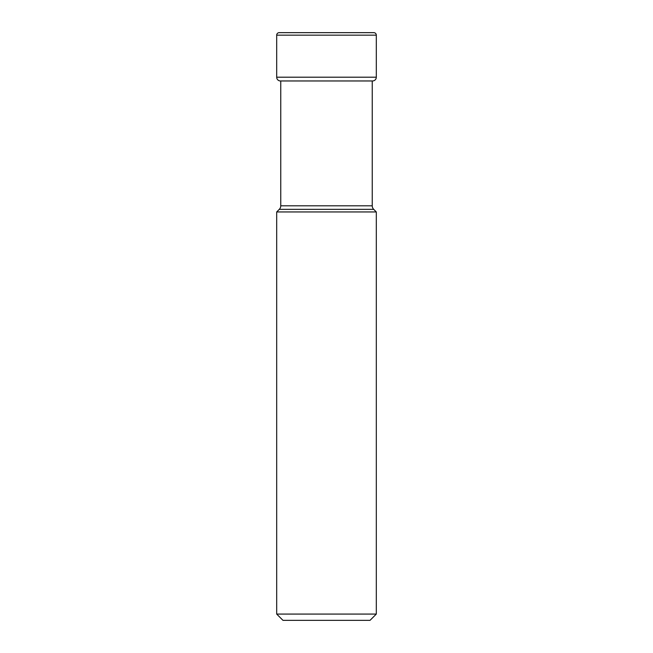 <?xml version="1.0" encoding="UTF-8"?>
<svg xmlns="http://www.w3.org/2000/svg" width="653" height="653" viewBox="0 0 653 653"><rect width="100%" height="100%" fill="white"/><g stroke="black" fill="none" stroke-linecap="round" stroke-linejoin="round"><path stroke-width="0.98" d="M276.692 35.156A2.506 2.506 0 0 1 279.362 32.658A2.506 2.506 0 0 0 276.692 35.156L276.692 77.201L276.692 35.156L376.308 35.156A2.506 2.506 0 0 0 373.638 32.658L279.362 32.658M280.464 80.964A3.763 3.763 0 0 1 276.692 77.201A3.763 3.763 0 0 0 280.464 80.964L372.536 80.964A3.763 3.763 0 0 0 376.308 77.201L376.308 35.156M372.243 80.964L372.243 205.809L280.757 205.809L280.757 80.964M276.692 211.947L376.308 211.947L376.308 614.073L276.692 614.073L276.692 211.947L279.288 209.352A5.02 5.02 0 0 0 280.757 205.809M279.288 209.352L373.712 209.352A5.02 5.02 0 0 1 372.243 205.809L372.243 205.809M373.712 209.352L376.308 211.947M276.692 614.073L282.969 620.35L370.031 620.35L376.308 614.073M376.308 77.201L276.692 77.201M373.794 32.65L279.206 32.65"/></g></svg>

